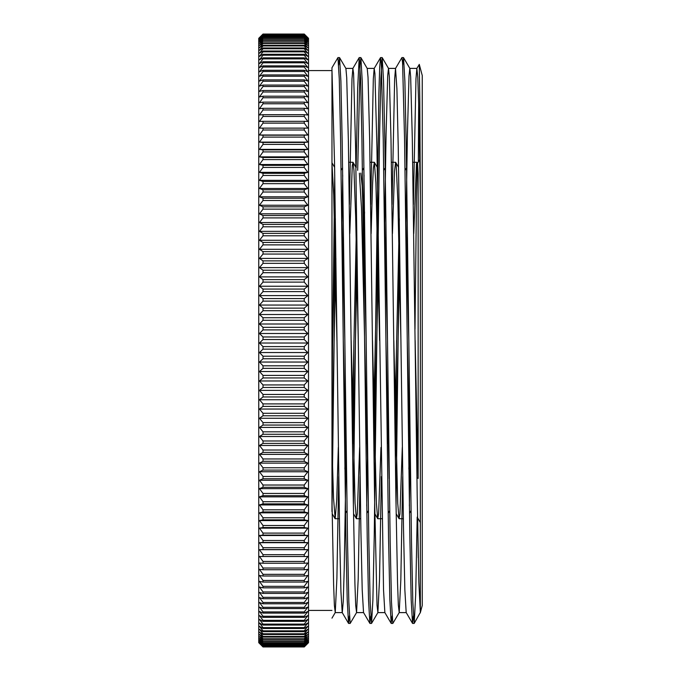<?xml version="1.0" encoding="UTF-8"?>
<svg xmlns="http://www.w3.org/2000/svg" width="681" height="681" viewBox="0 0 681 681"><rect width="100%" height="100%" fill="white"/><g stroke="black" fill="none" stroke-linecap="round" stroke-linejoin="round"><path stroke-width="1.02" d="M417.189 517.075L415.699 594.215L414.21 623.387L420.347 612.423L420.347 195.685L419.811 101.452L419.283 64.431L416.849 68.432L415.972 78.817L413.367 204.445M418.679 104.04L418.33 161.95M420.271 612.874L422.246 605.494L422.246 75.506L419.258 64.354M417.683 517.926L418.279 557.824M349.387 615.93L348.536 623.37L347.216 600.021L345.888 537.607L340.594 139.452L339.266 78.86L337.938 57.604L331.97 67.742L331.97 511.559M308.51 70.586L331.97 70.586L331.97 500.441L333.605 584.4L334.388 605.435L335.248 612.551L336.891 578.458L338.721 476.555M417.555 163.287L419.777 159.448M417.581 163.321L418.143 173.8L418.143 478.454A336.176 122.546 70.3 0 1 416.925 477.338M415.001 329.085L416.466 199.192L417.402 164.104M413.367 615.947L412.516 623.345L411.188 599.978L409.868 537.564L404.565 139.443L402.582 62.95L401.918 57.596L395.516 68.475L394.648 78.868L392.035 204.462M396.589 340.491L395.227 450.66M392.035 615.922L391.183 623.387L389.864 599.884L388.536 537.411L383.241 139.409L381.258 62.924L380.526 57.638L379.7 67.342L378.874 93.22L373.903 450.66M370.711 615.947L369.86 623.336L368.532 599.842L367.212 537.394L361.917 139.409L360.589 78.817L359.193 57.621L357.678 87.934L356.163 167.705M353.933 340.509L352.886 426.927M334.729 175.128L331.97 393.516M420.347 195.685L418.628 102.32L417.776 77.038L416.849 68.432M410.175 450.669L409.366 505.872M412.516 623.345L406.182 612.525L404.863 589.976L403.535 529.912L398.24 147.096L396.912 88.828L395.516 68.475M391.183 623.387L384.859 612.559L383.531 589.882L376.916 147.062L374.925 73.539L374.192 68.458L373.324 78.775L370.711 204.453M367.519 450.66L366.719 505.872M369.86 623.336L363.526 612.517L362.207 589.84L360.879 529.741L355.584 147.062L353.601 73.574L352.869 68.449L351.992 78.894L349.387 204.453M346.195 450.669L344.237 568.575L343.258 601.34L342.279 612.611M348.536 623.37L342.211 612.551L340.926 591.423L339.649 534.994L334.533 162.733L331.97 69.896M414.21 623.387L412.822 602.166L411.494 541.574L406.199 143.555L404.88 81.124L403.552 57.655L402.701 65.035M399.202 254.064L396.036 505.889M382.228 57.655L388.553 68.483L389.345 77.123L390.988 139.043L395.899 497.598L397.542 582.825L398.342 605.026L399.219 612.559L392.818 623.447L391.498 602.166L390.17 541.565L384.876 143.546L383.548 81.116L382.228 57.655L380.832 78.851L379.504 139.409L374.209 537.454L372.89 599.91L371.562 623.387L370.166 602.166L368.847 541.565L363.552 143.538L362.224 81.107L360.904 57.655L360.045 65.095L357.687 170.31M356.555 254.064L353.379 505.889M339.572 57.655L345.905 68.483L346.723 77.719L348.366 140.618L353.277 499.505L354.92 583.881L355.703 605.298L356.563 612.577L350.17 623.438L348.842 602.166L347.523 541.565L342.22 143.529L340.9 81.107L339.572 57.655L338.721 65.027M335.529 230.331L332.056 505.881M418.143 478.454L415.138 340.474M406.566 237.592L406.199 254.056M402.292 447.408L399.934 513.968L399.04 518.624L397.73 503.489L393.814 340.491M385.242 237.592L384.867 254.064M380.968 447.426L378.61 513.942L377.708 518.65L376.406 503.438L372.49 340.5M364.565 211.927L363.543 254.073M359.645 447.417L357.278 513.968L356.384 518.616L355.073 503.404L351.166 340.474M342.586 237.592L342.22 254.056M338.312 447.408L336.746 499.905L335.171 518.735L333.52 498.015L331.97 445.272M331.97 163.236L333.707 195.013L336.942 340.491M344.875 469.064L345.888 426.936M349.796 233.583L352.281 165.602L353.047 162.384L353.967 170.403L355.661 216.464L358.274 340.517M366.846 443.408L367.212 426.936M371.119 233.583L372.55 184.628L373.392 168.164L374.371 162.35L375.921 183.129L379.598 340.483M388.17 443.408L388.545 426.927M392.443 233.574L394.503 171.374L395.593 162.282L396.189 165.023L397.883 201.227L400.922 340.509M408.847 469.064L409.868 426.936M413.767 233.583L416.457 163.9L417.027 162.376L418.143 173.8M408.813 340.483L405.518 202.291M399.585 271.932L395.389 462.203M387.489 340.491L384.195 202.325M378.559 258.61L374.065 462.195M366.165 340.5L363.492 222.125L362.164 185.845L360.828 173.093M356.929 271.949L353.252 443.408M344.833 340.483L341.539 202.308M335.912 258.601L331.97 441.705M410.549 478.692L407.247 340.509M399.347 218.805L394.852 422.382M389.217 478.7L385.923 340.483M378.023 218.805L373.529 422.382M367.893 478.675L361.509 208.386L359.381 173.204M356.18 237.592L352.503 409.06M346.569 478.709L343.275 340.5M335.375 218.805L331.97 371.877M341.913 230.331L342.713 175.128M356.563 612.559L358.197 579.02L360.045 476.547M363.237 230.331L364.046 175.128M360.904 57.655L367.229 68.483L368.038 77.421L369.672 139.826L374.593 498.552L377.027 605.162L377.895 612.559L379.513 579.582L381.377 476.564M384.569 230.323L386.067 134.438L387.71 75.463L388.485 68.415M399.219 612.559L400.82 580.144L402.701 476.555M405.893 230.331L407.383 135.204L409.017 75.736L409.809 68.415M403.552 57.655L409.885 68.483L410.66 76.834L412.294 138.252L417.215 496.636L418.858 582.289L420.347 612.423M307.803 37.838A1139.066 772.782 180 0 0 304.245 34.45L263.019 34.45A1139.066 772.782 180 0 0 259.461 37.838A1139.066 836.83 180 0 1 263.019 34.169L304.245 34.169A1139.066 836.83 180 0 1 307.803 37.838M307.803 39.192A1139.066 718.71 180 0 0 304.245 36.042L263.019 36.042A1139.066 718.71 180 0 0 259.461 39.192A1139.066 883.7 180 0 1 263.019 35.318L304.245 35.318A1139.066 883.7 180 0 1 307.803 39.192M307.803 41.737A1139.066 661.804 180 0 0 304.245 38.834L263.019 38.834A1139.066 661.804 180 0 0 259.461 41.737A1139.066 927.079 180 0 1 263.019 37.668L304.245 37.668A1139.066 927.079 180 0 1 307.803 41.737M307.803 45.457A1139.066 602.285 180 0 0 304.245 42.818L263.019 42.818A1139.066 602.285 180 0 0 259.461 45.457A1139.066 966.807 180 0 1 263.019 41.218L304.245 41.218A1139.066 966.807 180 0 1 307.803 45.457M307.803 50.343A1139.066 540.391 180 0 0 304.245 47.976L263.019 47.976A1139.066 540.391 180 0 0 259.461 50.343A1139.066 1002.721 180 0 1 263.019 45.942L304.245 45.942A1139.066 1002.721 180 0 1 307.803 50.343M307.803 56.378A1139.066 476.368 180 0 0 304.245 54.284L263.019 54.284A1139.066 476.368 180 0 0 259.461 56.378A1139.066 1034.669 180 0 1 263.019 51.841L304.245 51.841A1139.066 1034.669 180 0 1 307.803 56.378M307.803 63.529A1139.066 410.456 180 0 0 304.245 61.724L263.019 61.724A1139.066 410.456 180 0 0 259.461 63.529A1139.066 1062.539 180 0 1 263.019 58.864L304.245 58.864A1139.066 1062.539 180 0 1 307.803 63.529M307.803 71.777A1139.066 342.935 180 0 0 304.245 70.271L263.019 70.271A1139.066 342.935 180 0 0 259.461 71.777A1139.066 1086.221 180 0 1 263.019 67.01L304.245 67.01A1139.066 1086.221 180 0 1 307.803 71.777M307.803 81.082A1139.066 274.051 180 0 0 304.245 79.881L263.019 79.881A1139.066 274.051 180 0 0 259.461 81.082A1139.066 1105.603 180 0 1 263.019 76.229L304.245 76.229A1139.066 1105.603 180 0 1 307.803 81.082M307.803 91.407A1139.066 204.087 180 0 0 304.245 90.513L263.019 90.513A1139.066 204.087 180 0 0 259.461 91.407A1139.066 1120.637 180 0 1 263.019 86.496L304.245 86.496A1139.066 1120.637 180 0 1 307.803 91.407M307.803 102.72A1139.066 133.323 180 0 0 304.245 102.141L263.019 102.141A1139.066 133.323 180 0 0 259.461 102.72A1139.066 1131.235 180 0 1 263.019 97.758L304.245 97.758A1139.066 1131.235 180 0 1 307.803 102.72M307.803 114.978A1139.066 62.022 180 0 0 304.245 114.706L263.019 114.706A1139.066 62.022 180 0 0 259.461 114.978A1139.066 1137.372 180 0 1 263.019 109.981L304.245 109.981A1139.066 1137.372 180 0 1 307.803 114.978M307.803 128.113A1139.066 9.517 180 0 1 304.245 128.156L263.019 128.156A1139.066 9.517 180 0 1 259.461 128.113L307.803 128.113A1139.066 1139.024 -0 0 0 304.245 123.116L263.019 123.116A1139.066 1139.024 -0 0 0 259.461 128.113M307.803 142.099A1139.066 81.013 180 0 1 304.245 142.448L263.019 142.448A1139.066 81.013 180 0 1 259.461 142.099L307.803 142.099A1139.066 1136.18 -0 0 0 304.245 137.111L263.019 137.111A1139.066 1136.18 -0 0 0 259.461 142.099M307.803 156.86A1139.066 152.195 180 0 1 304.245 157.524L263.019 157.524A1139.066 152.195 180 0 1 259.461 156.86L307.803 156.86A1139.066 1128.851 0 0 0 304.245 151.906L263.019 151.906A1139.066 1128.851 -0 0 0 259.461 156.86M307.803 172.344A1139.066 222.781 180 0 1 304.245 173.323L263.019 173.323A1139.066 222.781 180 0 1 259.461 172.344L307.803 172.344A1139.066 1117.07 0 0 0 304.245 167.441L263.019 167.441A1139.066 1117.07 0 0 0 259.461 172.344M307.803 188.492A1139.066 292.481 180 0 1 304.245 189.778L263.019 189.778A1139.066 292.481 180 0 1 259.461 188.492L307.803 188.492A1139.066 1100.871 -0 0 0 304.245 183.666L263.019 183.666A1139.066 1100.871 0 0 0 259.461 188.492M307.803 205.245A1139.066 361.024 180 0 1 304.245 206.828L263.019 206.828A1139.066 361.024 180 0 1 259.461 205.245L307.803 205.245A1139.066 1080.338 0 0 0 304.245 200.503L263.019 200.503A1139.066 1080.338 -0 0 0 259.461 205.245M307.803 222.534A1139.066 428.145 180 0 1 304.245 224.407L263.019 224.407A1139.066 428.145 180 0 1 259.461 222.534L307.803 222.534A1139.066 1055.533 -0 0 0 304.245 217.903L263.019 217.903A1139.066 1055.533 -0 0 0 259.461 222.534M307.803 240.282A1139.066 493.58 180 0 1 304.245 242.445L263.019 242.445A1139.066 493.58 180 0 1 259.461 240.282L307.803 240.282A1139.066 1026.573 -0 0 0 304.245 235.779L263.019 235.779A1139.066 1026.573 0 0 0 259.461 240.282M307.803 258.422A1139.066 557.067 180 0 1 304.245 260.874L263.019 260.874A1139.066 557.067 180 0 1 259.461 258.422L307.803 258.422A1139.066 993.553 -0 0 0 304.245 254.064L263.019 254.064A1139.066 993.553 0 0 0 259.461 258.422M307.803 276.895A1139.066 618.357 180 0 1 304.245 279.61L263.019 279.61A1139.066 618.357 180 0 1 259.461 276.895L307.803 276.895A1139.066 956.609 -0 0 0 304.245 272.698L263.019 272.698A1139.066 956.609 0 0 0 259.461 276.895M307.803 295.614A1139.066 677.195 180 0 1 304.245 298.584L263.019 298.584A1139.066 677.195 180 0 1 259.461 295.614L307.803 295.614A1139.066 915.902 -0 0 0 304.245 291.596L263.019 291.596A1139.066 915.902 0 0 0 259.461 295.614M307.803 314.511A1139.066 733.369 180 0 1 304.245 317.729L263.019 317.729A1139.066 733.369 180 0 1 259.461 314.511L307.803 314.511A1139.066 871.569 -0 0 0 304.245 310.689L263.019 310.689A1139.066 871.569 0 0 0 259.461 314.511M307.803 333.511A1139.066 786.649 180 0 1 304.245 336.967L263.019 336.967A1139.066 786.649 180 0 1 259.461 333.511L307.803 333.511A1139.066 823.797 -0 0 0 304.245 329.902L263.019 329.902A1139.066 823.797 -0 0 0 259.461 333.511M307.803 352.545A1139.066 836.83 180 0 1 304.245 356.214L263.019 356.214A1139.066 836.83 180 0 1 259.461 352.545L307.803 352.545A1139.066 772.782 -0 0 0 304.245 349.149L263.019 349.149A1139.066 772.782 0 0 0 259.461 352.545M307.803 371.52A1139.066 883.7 180 0 1 304.245 375.401L263.019 375.401A1139.066 883.7 180 0 1 259.461 371.52L307.803 371.52A1139.066 718.71 -0 0 0 304.245 368.37L263.019 368.37A1139.066 718.71 0 0 0 259.461 371.52M307.803 390.383A1139.066 927.079 180 0 1 304.245 394.452L263.019 394.452A1139.066 927.079 180 0 1 259.461 390.383L307.803 390.383A1139.066 661.804 0 0 0 304.245 387.48L263.019 387.48A1139.066 661.804 -0 0 0 259.461 390.383M307.803 409.043A1139.066 966.807 180 0 1 304.245 413.282L263.019 413.282A1139.066 966.807 180 0 1 259.461 409.043L307.803 409.043A1139.066 602.285 -0 0 0 304.245 406.395L263.019 406.395A1139.066 602.285 0 0 0 259.461 409.043M307.803 427.43A1139.066 1002.721 180 0 1 304.245 431.831L263.019 431.831A1139.066 1002.721 180 0 1 259.461 427.43L307.803 427.43A1139.066 540.391 -0 0 0 304.245 425.063L263.019 425.063A1139.066 540.391 0 0 0 259.461 427.43M307.803 445.476A1139.066 1034.669 180 0 1 304.245 450.022L263.019 450.022A1139.066 1034.669 180 0 1 259.461 445.476L307.803 445.476A1139.066 476.368 -0 0 0 304.245 443.391L263.019 443.391A1139.066 476.368 0 0 0 259.461 445.476M307.803 463.114A1139.066 1062.539 180 0 1 304.245 467.77L263.019 467.77A1139.066 1062.539 180 0 1 259.461 463.114L307.803 463.114A1139.066 410.456 0 0 0 304.245 461.309L263.019 461.309A1139.066 410.456 0 0 0 259.461 463.114M307.803 480.258A1139.066 1086.221 180 0 1 304.245 485.025L263.019 485.025A1139.066 1086.221 180 0 1 259.461 480.258L307.803 480.258A1139.066 342.935 0 0 0 304.245 478.76L263.019 478.76A1139.066 342.935 -0 0 0 259.461 480.258M307.803 496.858A1139.066 1105.603 180 0 1 304.245 501.71L263.019 501.71A1139.066 1105.603 180 0 1 259.461 496.858L307.803 496.858A1139.066 274.051 -0 0 0 304.245 495.657L263.019 495.657A1139.066 274.051 -0 0 0 259.461 496.858M307.803 512.844A1139.066 1120.637 180 0 1 304.245 517.756L263.019 517.756A1139.066 1120.637 180 0 1 259.461 512.844L307.803 512.844A1139.066 204.087 0 0 0 304.245 511.942L263.019 511.942A1139.066 204.087 0 0 0 259.461 512.844M307.803 528.141A1139.066 1131.235 180 0 1 304.245 533.104L263.019 533.104A1139.066 1131.235 180 0 1 259.461 528.141L307.803 528.141A1139.066 133.323 -0 0 0 304.245 527.554L263.019 527.554A1139.066 133.323 -0 0 0 259.461 528.141M307.803 542.697A1139.066 1137.372 180 0 1 304.245 547.694L263.019 547.694A1139.066 1137.372 180 0 1 259.461 542.697L307.803 542.697A1139.066 62.022 -0 0 0 304.245 542.425L263.019 542.425A1139.066 62.022 0 0 0 259.461 542.697M307.803 556.462A1139.066 1139.024 -0 0 1 304.245 561.459L263.019 561.459A1139.066 1139.024 -0 0 1 259.461 556.462A1139.066 9.517 0 0 0 263.019 556.505L304.245 556.505A1139.066 9.517 0 0 0 307.803 556.462M307.803 569.376A1139.066 1136.18 0 0 1 304.245 574.355L263.019 574.355A1139.066 1136.18 -0 0 1 259.461 569.376A1139.066 81.013 -0 0 0 263.019 569.725L304.245 569.725A1139.066 81.013 -0 0 0 307.803 569.376M307.803 581.378A1139.066 1128.851 -0 0 1 304.245 586.332L263.019 586.332A1139.066 1128.851 -0 0 1 259.461 581.378A1139.066 152.195 0 0 0 263.019 582.042L304.245 582.042A1139.066 152.195 0 0 0 307.803 581.378M307.803 592.436A1139.066 1117.07 -0 0 1 304.245 597.331L263.019 597.331A1139.066 1117.07 -0 0 1 259.461 592.436A1139.066 222.781 -0 0 0 263.019 593.415L304.245 593.415A1139.066 222.781 0 0 0 307.803 592.436M307.803 602.498A1139.066 1100.871 -0 0 1 304.245 607.324L263.019 607.324A1139.066 1100.871 0 0 1 259.461 602.498A1139.066 292.481 0 0 0 263.019 603.775L304.245 603.775A1139.066 292.481 -0 0 0 307.803 602.498M307.803 611.521A1139.066 1080.338 0 0 1 304.245 616.262L263.019 616.262A1139.066 1080.338 -0 0 1 259.461 611.521A1139.066 361.024 -0 0 0 263.019 613.104L304.245 613.104A1139.066 361.024 0 0 0 307.803 611.521M307.803 619.48A1139.066 1055.533 -0 0 1 304.245 624.111L263.019 624.111A1139.066 1055.533 -0 0 1 259.461 619.48A1139.066 428.145 -0 0 0 263.019 621.361L304.245 621.361A1139.066 428.145 -0 0 0 307.803 619.48M307.803 626.341A1139.066 1026.573 0 0 1 304.245 630.844L263.019 630.844A1139.066 1026.573 0 0 1 259.461 626.341A1139.066 493.58 0 0 0 263.019 628.503L304.245 628.503A1139.066 493.58 -0 0 0 307.803 626.341M307.803 632.07A1139.066 993.553 -0 0 1 304.245 636.429L263.019 636.429A1139.066 993.553 -0 0 1 259.461 632.07A1139.066 557.067 -0 0 0 263.019 634.513L304.245 634.513A1139.066 557.067 -0 0 0 307.803 632.07M307.803 636.641A1139.066 956.609 0 0 1 304.245 640.838L263.019 640.838A1139.066 956.609 0 0 1 259.461 636.641A1139.066 618.357 -0 0 0 263.019 639.357L304.245 639.357A1139.066 618.357 0 0 0 307.803 636.641M307.803 640.055A1139.066 915.902 0 0 1 304.245 644.073L263.019 644.073A1139.066 915.902 -0 0 1 259.461 640.055A1139.066 677.195 0 0 0 263.019 643.026L304.245 643.026A1139.066 677.195 0 0 0 307.803 640.055M307.803 642.277A1139.066 871.569 0 0 1 304.245 646.107L263.019 646.107A1139.066 871.569 -0 0 1 259.461 642.277A1139.066 733.369 -0 0 0 263.019 645.494L304.245 645.494A1139.066 733.369 0 0 0 307.803 642.277M307.803 643.315A1139.066 823.797 -0 0 1 304.245 646.933L263.019 646.933A1139.066 823.797 0 0 1 259.461 643.315A1139.066 786.649 0 0 0 263.019 646.771L304.245 646.771A1139.066 786.649 0 0 0 307.803 643.315M262.032 645.971A1139.066 812.135 -0 0 0 263.019 646.95L304.245 646.95A1139.066 812.135 0 0 0 305.233 645.971L308.51 642.685L308.51 38.315L305.224 35.029A1139.066 812.135 180 0 1 307.803 37.617A1139.066 798.685 180 0 0 304.245 34.11L263.019 34.11A1139.066 798.685 180 0 0 259.461 37.617A1139.066 812.135 180 0 1 262.032 35.029A1139.066 812.135 180 0 1 263.019 34.05L304.245 34.05A1139.066 812.135 180 0 1 305.233 35.029M307.803 642.949A1139.066 848.1 -0 0 1 304.245 646.669L263.019 646.669A1139.066 848.1 0 0 1 259.461 642.949A1139.066 760.388 0 0 0 263.019 646.286L304.245 646.286A1139.066 760.388 0 0 0 307.803 642.949M307.803 641.315A1139.066 894.179 0 0 1 304.245 645.239L263.019 645.239A1139.066 894.179 0 0 1 259.461 641.315A1139.066 705.635 -0 0 0 263.019 644.413L304.245 644.413A1139.066 705.635 0 0 0 307.803 641.315M307.803 638.497A1139.066 936.716 0 0 1 304.245 642.609L263.019 642.609A1139.066 936.716 -0 0 1 259.461 638.497A1139.066 648.099 -0 0 0 263.019 641.34L304.245 641.34A1139.066 648.099 -0 0 0 307.803 638.497M307.803 634.496A1139.066 975.567 0 0 1 304.245 638.778L263.019 638.778A1139.066 975.567 0 0 1 259.461 634.496A1139.066 588.001 0 0 0 263.019 637.084L304.245 637.084A1139.066 588.001 0 0 0 307.803 634.496M307.803 629.346A1139.066 1010.561 -0 0 1 304.245 633.781L263.019 633.781A1139.066 1010.561 0 0 1 259.461 629.346A1139.066 525.579 -0 0 0 263.019 631.653L304.245 631.653A1139.066 525.579 -0 0 0 307.803 629.346M307.803 623.047A1139.066 1041.564 -0 0 1 304.245 627.618L263.019 627.618A1139.066 1041.564 0 0 1 259.461 623.047A1139.066 461.088 0 0 0 263.019 625.073L304.245 625.073A1139.066 461.088 0 0 0 307.803 623.047M307.803 615.641A1139.066 1068.463 -0 0 1 304.245 620.323L263.019 620.323A1139.066 1068.463 0 0 1 259.461 615.641A1139.066 394.784 0 0 0 263.019 617.369L304.245 617.369A1139.066 394.784 -0 0 0 307.803 615.641M307.803 607.137A1139.066 1091.141 0 0 1 304.245 611.93L263.019 611.93A1139.066 1091.141 -0 0 1 259.461 607.137A1139.066 326.914 0 0 0 263.019 608.576L304.245 608.576A1139.066 326.914 0 0 0 307.803 607.137M307.803 597.595A1139.066 1109.519 -0 0 1 304.245 602.455L263.019 602.455A1139.066 1109.519 -0 0 1 259.461 597.595A1139.066 257.758 -0 0 0 263.019 598.718L304.245 598.718A1139.066 257.758 0 0 0 307.803 597.595M307.803 587.031A1139.066 1123.514 -0 0 1 304.245 591.959L263.019 591.959A1139.066 1123.514 -0 0 1 259.461 587.031A1139.066 187.581 0 0 0 263.019 587.848L304.245 587.848A1139.066 187.581 -0 0 0 307.803 587.031M307.803 575.488A1139.066 1133.073 0 0 1 304.245 580.459L263.019 580.459A1139.066 1133.073 0 0 1 259.461 575.488A1139.066 116.664 -0 0 0 263.019 576.007L304.245 576.007A1139.066 116.664 -0 0 0 307.803 575.488M307.803 563.025A1139.066 1138.164 0 0 1 304.245 568.022L263.019 568.022A1139.066 1138.164 0 0 1 259.461 563.025A1139.066 45.286 -0 0 0 263.019 563.23L304.245 563.23A1139.066 45.286 0 0 0 307.803 563.025M307.803 549.686A1139.066 1138.76 180 0 1 304.245 554.683L263.019 554.683A1139.066 1138.76 180 0 1 259.461 549.686L307.803 549.686A1139.066 26.27 0 0 0 304.245 549.567L263.019 549.567A1139.066 26.27 0 0 0 259.461 549.686M307.803 535.513A1139.066 1134.869 180 0 1 304.245 540.493L263.019 540.493A1139.066 1134.869 180 0 1 259.461 535.513L307.803 535.513A1139.066 97.723 -0 0 0 304.245 535.087L263.019 535.087A1139.066 97.723 -0 0 0 259.461 535.513M307.803 520.582A1139.066 1126.493 180 0 1 304.245 525.519L263.019 525.519A1139.066 1126.493 180 0 1 259.461 520.582L307.803 520.582A1139.066 168.786 0 0 0 304.245 519.841L263.019 519.841A1139.066 168.786 0 0 0 259.461 520.582M307.803 504.927A1139.066 1113.665 180 0 1 304.245 509.814L263.019 509.814A1139.066 1113.665 180 0 1 259.461 504.927L307.803 504.927A1139.066 239.184 -0 0 0 304.245 503.88L263.019 503.88A1139.066 239.184 -0 0 0 259.461 504.927M307.803 488.635A1139.066 1096.453 180 0 1 304.245 493.444L263.019 493.444A1139.066 1096.453 180 0 1 259.461 488.635L307.803 488.635A1139.066 308.646 -0 0 0 304.245 487.281L263.019 487.281A1139.066 308.646 0 0 0 259.461 488.635M307.803 471.754A1139.066 1074.907 180 0 1 304.245 476.47L263.019 476.47A1139.066 1074.907 180 0 1 259.461 471.754L307.803 471.754A1139.066 376.882 0 0 0 304.245 470.094L263.019 470.094A1139.066 376.882 -0 0 0 259.461 471.754M307.803 454.355A1139.066 1049.123 180 0 1 304.245 458.951L263.019 458.951A1139.066 1049.123 180 0 1 259.461 454.355L307.803 454.355A1139.066 443.629 0 0 0 304.245 452.405L263.019 452.405A1139.066 443.629 -0 0 0 259.461 454.355M307.803 436.504A1139.066 1019.202 180 0 1 304.245 440.973L263.019 440.973A1139.066 1019.202 180 0 1 259.461 436.504L307.803 436.504A1139.066 508.63 -0 0 0 304.245 434.274L263.019 434.274A1139.066 508.63 0 0 0 259.461 436.504M307.803 418.279A1139.066 985.245 180 0 1 304.245 422.595L263.019 422.595A1139.066 985.245 180 0 1 259.461 418.279L307.803 418.279A1139.066 571.623 0 0 0 304.245 415.768L263.019 415.768A1139.066 571.623 0 0 0 259.461 418.279M307.803 399.738A1139.066 947.416 180 0 1 304.245 403.901L263.019 403.901A1139.066 947.416 180 0 1 259.461 399.738L307.803 399.738A1139.066 632.36 0 0 0 304.245 396.963L263.019 396.963A1139.066 632.36 -0 0 0 259.461 399.738M307.803 380.968A1139.066 905.841 180 0 1 304.245 384.944L263.019 384.944A1139.066 905.841 180 0 1 259.461 380.968L307.803 380.968A1139.066 690.602 -0 0 0 304.245 377.938L263.019 377.938A1139.066 690.602 0 0 0 259.461 380.968M307.803 362.045A1139.066 860.69 180 0 1 304.245 365.816L263.019 365.816A1139.066 860.69 180 0 1 259.461 362.045L307.803 362.045A1139.066 746.112 -0 0 0 304.245 358.768L263.019 358.768A1139.066 746.112 0 0 0 259.461 362.045M307.803 343.028A1139.066 812.135 180 0 1 304.245 346.595L263.019 346.595A1139.066 812.135 180 0 1 259.461 343.028L307.803 343.028A1139.066 798.685 0 0 0 304.245 339.53L263.019 339.53A1139.066 798.685 0 0 0 259.461 343.028M307.803 324.003A1139.066 760.388 180 0 1 304.245 327.34L263.019 327.34A1139.066 760.388 180 0 1 259.461 324.003L307.803 324.003A1139.066 848.1 -0 0 0 304.245 320.283L263.019 320.283A1139.066 848.1 -0 0 0 259.461 324.003M307.803 305.045A1139.066 705.635 180 0 1 304.245 308.144L263.019 308.144A1139.066 705.635 180 0 1 259.461 305.045L307.803 305.045A1139.066 894.179 0 0 0 304.245 301.121L263.019 301.121A1139.066 894.179 -0 0 0 259.461 305.045M307.803 286.233A1139.066 648.099 180 0 1 304.245 289.076L263.019 289.076A1139.066 648.099 180 0 1 259.461 286.233L307.803 286.233A1139.066 936.716 -0 0 0 304.245 282.121L263.019 282.121A1139.066 936.716 0 0 0 259.461 286.233M307.803 267.624A1139.066 588.001 180 0 1 304.245 270.204L263.019 270.204A1139.066 588.001 180 0 1 259.461 267.624L307.803 267.624A1139.066 975.567 -0 0 0 304.245 263.343L263.019 263.343A1139.066 975.567 0 0 0 259.461 267.624M307.803 249.306A1139.066 525.579 180 0 1 304.245 251.612L263.019 251.612A1139.066 525.579 180 0 1 259.461 249.306L307.803 249.306A1139.066 1010.561 -0 0 0 304.245 244.879L263.019 244.879A1139.066 1010.561 0 0 0 259.461 249.306M307.803 231.353A1139.066 461.088 180 0 1 304.245 233.379L263.019 233.379A1139.066 461.088 180 0 1 259.461 231.353L307.803 231.353A1139.066 1041.564 0 0 0 304.245 226.782L263.019 226.782A1139.066 1041.564 -0 0 0 259.461 231.353M307.803 213.825A1139.066 394.784 180 0 1 304.245 215.562L263.019 215.562A1139.066 394.784 180 0 1 259.461 213.825L307.803 213.825A1139.066 1068.463 0 0 0 304.245 209.135L263.019 209.135A1139.066 1068.463 -0 0 0 259.461 213.825M307.803 196.8A1139.066 326.914 180 0 1 304.245 198.231L263.019 198.231A1139.066 326.914 180 0 1 259.461 196.8L307.803 196.8A1139.066 1091.141 0 0 0 304.245 192.016L263.019 192.016A1139.066 1091.141 -0 0 0 259.461 196.8M307.803 180.337A1139.066 257.758 180 0 1 304.245 181.469L263.019 181.469A1139.066 257.758 180 0 1 259.461 180.337L307.803 180.337A1139.066 1109.519 0 0 0 304.245 175.477L263.019 175.477A1139.066 1109.519 -0 0 0 259.461 180.337M307.803 164.513A1139.066 187.581 180 0 1 304.245 165.338L263.019 165.338A1139.066 187.581 180 0 1 259.461 164.513L307.803 164.513A1139.066 1123.514 -0 0 0 304.245 159.584L263.019 159.584A1139.066 1123.514 -0 0 0 259.461 164.513M307.803 149.386A1139.066 116.664 180 0 1 304.245 149.897L263.019 149.897A1139.066 116.664 180 0 1 259.461 149.386L307.803 149.386A1139.066 1133.073 -0 0 0 304.245 144.415L263.019 144.415A1139.066 1133.073 0 0 0 259.461 149.386M307.803 135A1139.066 45.286 180 0 1 304.245 135.204L263.019 135.204A1139.066 45.286 180 0 1 259.461 135L307.803 135A1139.066 1138.164 0 0 0 304.245 130.011L263.019 130.011A1139.066 1138.164 0 0 0 259.461 135M307.803 121.439A1139.066 26.27 180 0 0 304.245 121.32L263.019 121.32A1139.066 26.27 180 0 0 259.461 121.439A1139.066 1138.76 180 0 1 263.019 116.442L304.245 116.442A1139.066 1138.76 180 0 1 307.803 121.439M307.803 108.73A1139.066 97.723 180 0 0 304.245 108.305L263.019 108.305A1139.066 97.723 180 0 0 259.461 108.73A1139.066 1134.869 180 0 1 263.019 103.759L304.245 103.759A1139.066 1134.869 180 0 1 307.803 108.73M307.803 96.949A1139.066 168.786 180 0 0 304.245 96.208L263.019 96.208A1139.066 168.786 180 0 0 259.461 96.949A1139.066 1126.493 180 0 1 263.019 92.003L304.245 92.003A1139.066 1126.493 180 0 1 307.803 96.949M307.803 86.121A1139.066 239.184 180 0 0 304.245 85.074L263.019 85.074A1139.066 239.184 180 0 0 259.461 86.121A1139.066 1113.665 180 0 1 263.019 81.235L304.245 81.235A1139.066 1113.665 180 0 1 307.803 86.121M307.803 76.298A1139.066 308.646 180 0 0 304.245 74.944L263.019 74.944A1139.066 308.646 180 0 0 259.461 76.298A1139.066 1096.453 180 0 1 263.019 71.488L304.245 71.488A1139.066 1096.453 180 0 1 307.803 76.298M307.803 67.521A1139.066 376.882 180 0 0 304.245 65.861L263.019 65.861A1139.066 376.882 180 0 0 259.461 67.521A1139.066 1074.907 180 0 1 263.019 62.797L304.245 62.797A1139.066 1074.907 180 0 1 307.803 67.521M307.803 59.817A1139.066 443.629 180 0 0 304.245 57.868L263.019 57.868A1139.066 443.629 180 0 0 259.461 59.817A1139.066 1049.123 180 0 1 263.019 55.212L304.245 55.212A1139.066 1049.123 180 0 1 307.803 59.817M307.803 53.22A1139.066 508.63 180 0 0 304.245 50.99L263.019 50.99A1139.066 508.63 180 0 0 259.461 53.22A1139.066 1019.202 180 0 1 263.019 48.751L304.245 48.751A1139.066 1019.202 180 0 1 307.803 53.22M307.803 47.755A1139.066 571.623 180 0 0 304.245 45.252L263.019 45.252A1139.066 571.623 180 0 0 259.461 47.755A1139.066 985.245 180 0 1 263.019 43.439L304.245 43.439A1139.066 985.245 180 0 1 307.803 47.755M307.803 43.456A1139.066 632.36 180 0 0 304.245 40.681L263.019 40.681A1139.066 632.36 180 0 0 259.461 43.456A1139.066 947.416 180 0 1 263.019 39.294L304.245 39.294A1139.066 947.416 180 0 1 307.803 43.456M307.803 40.315A1139.066 690.602 180 0 0 304.245 37.285L263.019 37.285A1139.066 690.602 180 0 0 259.461 40.315A1139.066 905.841 180 0 1 263.019 36.348L304.245 36.348A1139.066 905.841 180 0 1 307.803 40.315M307.803 38.366A1139.066 746.112 180 0 0 304.245 35.097L263.019 35.097A1139.066 746.112 180 0 0 259.461 38.366A1139.066 860.69 180 0 1 263.019 34.595L304.245 34.595A1139.066 860.69 180 0 1 307.803 38.366M304.245 638.778L304.245 639.357M263.019 638.778L263.019 639.357M263.019 640.838L263.019 641.34M304.245 640.838L304.245 641.34M304.245 633.781L304.245 634.513M263.019 633.781L263.019 634.513M263.019 636.429L263.019 637.084M304.245 636.429L304.245 637.084M304.245 627.618L304.245 628.503M263.019 627.618L263.019 628.503M263.019 630.844L263.019 631.653M304.245 630.844L304.245 631.653M304.245 620.323L304.245 621.361M263.019 620.323L263.019 621.361M263.019 624.111L263.019 625.073M304.245 624.111L304.245 625.073M304.245 611.93L304.245 613.104M263.019 611.93L263.019 613.104M263.019 616.262L263.019 617.369M304.245 616.262L304.245 617.369M304.245 602.455L304.245 603.775M263.019 602.455L263.019 603.775M263.019 607.324L263.019 608.576M304.245 607.324L304.245 608.576M304.245 591.959L304.245 593.415M263.019 591.959L263.019 593.415M263.019 597.331L263.019 598.718M304.245 597.331L304.245 598.718M304.245 580.459L304.245 582.042M263.019 580.459L263.019 582.042M263.019 586.332L263.019 587.848M304.245 586.332L304.245 587.848M304.245 568.022L304.245 569.725M263.019 568.022L263.019 569.725M263.019 574.355L263.019 576.007M304.245 574.355L304.245 576.007M304.245 554.683L304.245 556.505M263.019 554.683L263.019 556.505M263.019 561.459L263.019 563.23M304.245 561.459L304.245 563.23M304.245 540.493L304.245 542.425M263.019 540.493L263.019 542.425M263.019 547.694L263.019 549.567M304.245 547.694L304.245 549.567M304.245 525.519L304.245 527.554M263.019 525.519L263.019 527.554M263.019 533.104L263.019 535.087M304.245 533.104L304.245 535.087M304.245 509.814L304.245 511.942M263.019 509.814L263.019 511.942M263.019 517.756L263.019 519.841M304.245 517.756L304.245 519.841M304.245 493.444L304.245 495.657M263.019 493.444L263.019 495.657M263.019 501.71L263.019 503.88M304.245 501.71L304.245 503.88M304.245 476.47L304.245 478.76M263.019 476.47L263.019 478.76M263.019 485.025L263.019 487.281M304.245 485.025L304.245 487.281M304.245 458.951L304.245 461.309M263.019 458.951L263.019 461.309M263.019 467.77L263.019 470.094M304.245 467.77L304.245 470.094M304.245 440.973L304.245 443.391M263.019 440.973L263.019 443.391M263.019 450.022L263.019 452.405M304.245 450.022L304.245 452.405M304.245 422.595L304.245 425.063M263.019 422.595L263.019 425.063M263.019 431.831L263.019 434.274M304.245 431.831L304.245 434.274M304.245 403.901L304.245 406.395M263.019 403.901L263.019 406.395M263.019 413.282L263.019 415.768M304.245 413.282L304.245 415.768M304.245 384.944L304.245 387.48M263.019 384.944L263.019 387.48M263.019 394.452L263.019 396.963M304.245 394.452L304.245 396.963M304.245 365.816L304.245 368.37M263.019 365.816L263.019 368.37M263.019 375.401L263.019 377.938M304.245 375.401L304.245 377.938M304.245 346.595L304.245 349.149M263.019 346.595L263.019 349.149M263.019 356.214L263.019 358.768M304.245 356.214L304.245 358.768M304.245 327.34L304.245 329.902M263.019 327.34L263.019 329.902M263.019 336.967L263.019 339.53M304.245 336.967L304.245 339.53M304.245 308.144L304.245 310.689M263.019 308.144L263.019 310.689M263.019 317.729L263.019 320.283M304.245 317.729L304.245 320.283M304.245 289.076L304.245 291.596M263.019 289.076L263.019 291.596M263.019 298.584L263.019 301.121M304.245 298.584L304.245 301.121M304.245 270.204L304.245 272.698M263.019 270.204L263.019 272.698M263.019 279.61L263.019 282.121M304.245 279.61L304.245 282.121M304.245 251.612L304.245 254.064M263.019 251.612L263.019 254.064M263.019 260.874L263.019 263.343M304.245 260.874L304.245 263.343M304.245 233.379L304.245 235.779M263.019 233.379L263.019 235.779M263.019 242.445L263.019 244.879M304.245 242.445L304.245 244.879M304.245 215.562L304.245 217.903M263.019 215.562L263.019 217.903M263.019 224.407L263.019 226.782M304.245 224.407L304.245 226.782M304.245 198.231L304.245 200.503M263.019 198.231L263.019 200.503M263.019 206.828L263.019 209.135M304.245 206.828L304.245 209.135M304.245 181.469L304.245 183.666M263.019 181.469L263.019 183.666M263.019 189.778L263.019 192.016M304.245 189.778L304.245 192.016M304.245 165.338L304.245 167.441M263.019 165.338L263.019 167.441M263.019 173.323L263.019 175.477M304.245 173.323L304.245 175.477M304.245 149.897L304.245 151.906M263.019 149.897L263.019 151.906M263.019 157.524L263.019 159.584M304.245 157.524L304.245 159.584M304.245 135.204L304.245 137.111M263.019 135.204L263.019 137.111M263.019 142.448L263.019 144.415M304.245 142.448L304.245 144.415M304.245 121.32L304.245 123.116M263.019 121.32L263.019 123.116M263.019 128.156L263.019 130.011M304.245 128.156L304.245 130.011M304.245 108.305L304.245 109.981M263.019 108.305L263.019 109.981M263.019 114.706L263.019 116.442M304.245 114.706L304.245 116.442M304.245 96.208L304.245 97.758M263.019 96.208L263.019 97.758M263.019 102.141L263.019 103.759M304.245 102.141L304.245 103.759M304.245 85.074L304.245 86.496M263.019 85.074L263.019 86.496M263.019 90.513L263.019 92.003M304.245 90.513L304.245 92.003M304.245 74.944L304.245 76.229M263.019 74.944L263.019 76.229M263.019 79.881L263.019 81.235M304.245 79.881L304.245 81.235M304.245 65.861L304.245 67.01M263.019 65.861L263.019 67.01M263.019 70.271L263.019 71.488M304.245 70.271L304.245 71.488M304.245 57.868L304.245 58.864M263.019 57.868L263.019 58.864M263.019 61.724L263.019 62.797M304.245 61.724L304.245 62.797M304.245 50.99L304.245 51.841M263.019 50.99L263.019 51.841M263.019 54.284L263.019 55.212M304.245 54.284L304.245 55.212M304.245 45.252L304.245 45.942M263.019 45.252L263.019 45.942M263.019 47.976L263.019 48.751M304.245 47.976L304.245 48.751M304.245 40.681L304.245 41.218M263.019 40.681L263.019 41.218M263.019 42.818L263.019 43.439M304.245 42.818L304.245 43.439M263.019 38.834L263.019 39.294M304.245 38.834L304.245 39.294M262.04 645.971L258.754 642.685L258.754 38.315L262.04 35.029M308.51 610.414L331.97 610.414M417.547 517.688L420.347 522.54M380.526 57.638L374.192 68.458M359.193 57.621L352.869 68.449M403.484 57.579L401.918 57.579M382.16 57.579L380.594 57.579M360.828 57.579L359.27 57.579M339.504 57.579L337.938 57.579M414.108 623.421L412.584 623.421M392.818 623.421L391.252 623.421M371.494 623.421L369.928 623.421M350.128 623.421L348.604 623.421M335.171 518.726L339.368 518.726M356.495 518.726L360.692 518.726M377.819 518.726L382.024 518.726M399.143 518.726L403.348 518.726M348.74 162.274L352.937 162.274M370.064 162.274L374.269 162.274M391.388 162.274L395.593 162.274M412.72 162.274L416.917 162.274M406.583 167.679L405.059 170.284M399.04 518.624L396.155 513.704M385.259 167.696L383.735 170.301M377.708 518.65L374.831 513.729M363.935 167.696L362.411 170.301M356.384 518.616L353.507 513.704M342.603 167.679L341.079 170.284M335.061 518.641L332.183 513.712M398.581 167.296L395.704 162.376M389.677 510.69L388.153 513.295M377.257 167.279L374.371 162.35M368.353 510.699L366.829 513.312M355.933 167.305L353.047 162.384M347.029 510.707L345.505 513.312M334.601 167.279L331.97 162.785M411.001 510.716L409.477 513.321M417.589 163.338L417.027 162.376M335.239 612.559L331.97 618.152M377.895 612.559L371.562 623.387M335.171 612.602L342.237 612.602M356.495 612.602L363.577 612.602M377.819 612.602L384.876 612.602M399.143 612.602L406.225 612.602M345.854 68.398L352.937 68.398M367.178 68.398L374.269 68.398M388.51 68.398L395.593 68.398M409.834 68.398L416.917 68.398"/></g></svg>
